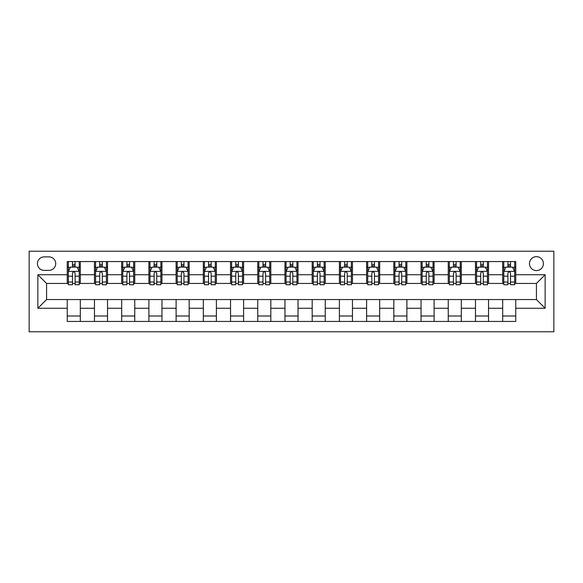 <?xml version="1.0" encoding="UTF-8"?>
<svg xmlns="http://www.w3.org/2000/svg" width="583" height="583" viewBox="0 0 583 583"><rect width="100%" height="100%" fill="white"/><g stroke="black" fill="none" stroke-linecap="round" stroke-linejoin="round"><path stroke-width="0.87" d="M536.433 256.666A6.967 6.967 0 0 0 529.466 263.633A6.967 6.967 0 0 0 536.433 270.599A6.967 6.967 0 0 0 543.4 263.633A6.967 6.967 0 0 0 536.433 256.666M29.15 331.778L553.85 331.778L553.85 251.222L29.15 251.222L29.15 331.778M44.17 270.381L48.965 270.381A6.748 6.748 0 0 0 55.713 263.633A6.748 6.748 0 0 0 48.965 256.884L44.17 256.884A6.748 6.748 0 0 0 37.421 263.633A6.748 6.748 0 0 0 44.17 270.381M67.249 308.261L37.859 308.261L37.859 274.739L67.249 274.739L67.249 283.447L46.567 283.447L46.567 299.553L67.249 299.553L67.249 321.437L515.751 321.437L515.751 299.553L536.433 299.553L536.433 283.447L515.751 283.447L515.751 274.739L545.141 274.739L545.141 308.261L515.751 308.261M515.751 274.739L515.751 261.563L67.249 261.563L67.249 274.739M502.684 261.563L502.684 283.447L503.778 283.447M507.91 283.447L510.526 283.447M514.658 283.447L515.751 283.447M502.684 283.447L487.446 283.447M475.473 261.563L475.473 283.447L476.559 283.447M480.698 283.447L483.307 283.447M475.473 283.447L460.235 283.447M448.254 261.563L448.254 283.447L449.347 283.447M453.479 283.447L456.095 283.447M448.254 283.447L433.016 283.447M421.043 261.563L421.043 283.447L422.128 283.447M426.268 283.447L428.877 283.447M421.043 283.447L405.804 283.447M393.824 261.563L393.824 283.447L394.917 283.447M399.056 283.447L401.665 283.447M393.824 283.447L378.586 283.447M366.612 261.563L366.612 283.447L367.698 283.447M371.837 283.447L374.454 283.447M366.612 283.447L351.374 283.447M339.401 261.563L339.401 283.447L340.487 283.447M344.626 283.447L347.235 283.447M339.401 283.447L324.155 283.447M312.182 261.563L312.182 283.447L313.275 283.447M317.407 283.447L320.023 283.447M312.182 283.447L296.944 283.447M284.97 261.563L284.97 283.447L286.056 283.447M290.196 283.447L292.804 283.447M284.97 283.447L269.725 283.447M257.752 261.563L257.752 283.447L258.845 283.447M262.977 283.447L265.593 283.447M257.752 283.447L242.513 283.447M230.54 261.563L230.54 283.447L231.626 283.447M235.765 283.447L238.374 283.447M230.54 283.447L215.302 283.447M203.321 261.563L203.321 283.447L204.414 283.447M208.546 283.447L211.163 283.447M203.321 283.447L188.083 283.447M176.11 261.563L176.11 283.447L177.196 283.447M181.335 283.447L183.944 283.447M176.11 283.447L160.872 283.447M148.898 261.563L148.898 283.447L149.984 283.447M154.123 283.447L156.732 283.447M148.898 283.447L133.653 283.447M121.679 261.563L121.679 283.447L122.765 283.447M126.905 283.447L129.521 283.447M121.679 283.447L106.441 283.447M94.468 261.563L94.468 283.447L95.554 283.447M99.693 283.447L102.302 283.447M94.468 283.447L79.222 283.447M67.249 283.447L68.342 283.447M72.474 283.447L75.09 283.447M67.249 299.553L80.316 299.553L80.316 321.437M515.751 299.553L80.316 299.553M80.316 261.563L80.316 283.447M67.249 267.007L68.342 267.007M72.474 267.007L75.09 267.007M79.222 267.007L80.316 267.007M67.249 315.993L80.316 315.993M94.468 299.553L94.468 321.437M107.527 261.563L107.527 283.447M94.468 267.007L95.554 267.007M99.693 267.007L102.302 267.007M106.441 267.007L107.527 267.007M107.527 299.553L107.527 321.437M94.468 315.993L107.527 315.993M121.679 299.553L121.679 321.437M134.746 299.553L134.746 321.437M121.679 315.993L134.746 315.993M134.746 261.563L134.746 283.447M121.679 267.007L122.765 267.007M126.905 267.007L129.521 267.007M133.653 267.007L134.746 267.007M148.898 299.553L148.898 321.437M161.957 299.553L161.957 321.437M148.898 315.993L161.957 315.993M161.957 261.563L161.957 283.447M148.898 267.007L149.984 267.007M154.123 267.007L156.732 267.007M160.872 267.007L161.957 267.007M176.11 299.553L176.11 321.437M189.176 299.553L189.176 321.437M176.11 315.993L189.176 315.993M189.176 261.563L189.176 283.447M176.11 267.007L177.196 267.007M181.335 267.007L183.944 267.007M188.083 267.007L189.176 267.007M203.321 299.553L203.321 321.437M216.388 299.553L216.388 321.437M203.321 315.993L216.388 315.993M216.388 261.563L216.388 283.447M203.321 267.007L204.414 267.007M208.546 267.007L211.163 267.007M215.302 267.007L216.388 267.007M230.54 299.553L230.54 321.437M243.599 299.553L243.599 321.437M230.54 315.993L243.599 315.993M243.599 261.563L243.599 283.447M230.54 267.007L231.626 267.007M235.765 267.007L238.374 267.007M242.513 267.007L243.599 267.007M257.752 299.553L257.752 321.437M270.818 299.553L270.818 321.437M257.752 315.993L270.818 315.993M270.818 261.563L270.818 283.447M257.752 267.007L258.845 267.007M262.977 267.007L265.593 267.007M269.725 267.007L270.818 267.007M284.97 299.553L284.97 321.437M298.03 299.553L298.03 321.437M284.97 315.993L298.03 315.993M298.03 261.563L298.03 283.447M284.97 267.007L286.056 267.007M290.196 267.007L292.804 267.007M296.944 267.007L298.03 267.007M312.182 299.553L312.182 321.437M325.248 299.553L325.248 321.437M312.182 315.993L325.248 315.993M325.248 261.563L325.248 283.447M312.182 267.007L313.275 267.007M317.407 267.007L320.023 267.007M324.155 267.007L325.248 267.007M339.401 299.553L339.401 321.437M352.46 299.553L352.46 321.437M339.401 315.993L352.46 315.993M352.46 261.563L352.46 283.447M339.401 267.007L340.487 267.007M344.626 267.007L347.235 267.007M351.374 267.007L352.46 267.007M366.612 299.553L366.612 321.437M379.679 299.553L379.679 321.437M366.612 315.993L379.679 315.993M379.679 261.563L379.679 283.447M366.612 267.007L367.698 267.007M371.837 267.007L374.454 267.007M378.586 267.007L379.679 267.007M393.824 299.553L393.824 321.437M406.89 299.553L406.89 321.437M393.824 315.993L406.89 315.993M406.89 261.563L406.89 283.447M393.824 267.007L394.917 267.007M399.056 267.007L401.665 267.007M405.804 267.007L406.89 267.007M421.043 299.553L421.043 321.437M434.102 299.553L434.102 321.437M421.043 315.993L434.102 315.993M434.102 261.563L434.102 283.447M421.043 267.007L422.128 267.007M426.268 267.007L428.877 267.007M433.016 267.007L434.102 267.007M448.254 299.553L448.254 321.437M461.321 299.553L461.321 321.437M448.254 315.993L461.321 315.993M461.321 261.563L461.321 283.447M448.254 267.007L449.347 267.007M453.479 267.007L456.095 267.007M460.235 267.007L461.321 267.007M475.473 299.553L475.473 321.437M488.532 299.553L488.532 321.437M475.473 315.993L488.532 315.993M488.532 261.563L488.532 283.447M475.473 267.007L476.559 267.007M480.698 267.007L483.307 267.007M487.446 267.007L488.532 267.007M502.684 299.553L502.684 321.437M502.684 315.993L515.751 315.993M502.684 267.007L503.778 267.007M507.91 267.007L510.526 267.007M514.658 267.007L515.751 267.007M46.567 283.447L37.859 274.739M46.567 299.553L37.859 308.261M545.141 274.739L536.433 283.447M545.141 308.261L536.433 299.553M75.09 264.391L72.474 264.391M79.222 282.019L75.09 282.019L75.09 284.752L79.222 284.752L79.222 271.467L77.051 267.116L70.514 267.116L68.342 271.467L68.342 284.752L72.474 284.752L72.474 282.019L68.342 282.019M68.342 271.467L68.342 261.563M79.222 271.467L79.222 261.563M72.474 267.116L72.474 261.563M75.09 261.563L75.09 267.116M75.09 282.019L75.09 273.106C74.216 271.423 73.349 271.423 72.474 273.106L72.474 282.019M102.302 264.391L99.693 264.391M106.441 282.019L102.302 282.019L102.302 284.752L106.441 284.752L106.441 271.467L104.262 267.116L97.733 267.116L95.554 271.467L95.554 284.752L99.693 284.752L99.693 282.019L95.554 282.019M95.554 271.467L95.554 261.563M106.441 271.467L106.441 261.563M99.693 267.116L99.693 261.563M102.302 261.563L102.302 267.116M102.302 282.019L102.302 273.106C101.435 271.423 100.56 271.423 99.693 273.106L99.693 282.019M129.521 264.391L126.905 264.391M133.653 282.019L129.521 282.019L129.521 284.752L133.653 284.752L133.653 271.467L131.474 267.116L124.944 267.116L122.765 271.467L122.765 284.752L126.905 284.752L126.905 282.019L122.765 282.019M122.765 271.467L122.765 261.563M133.653 271.467L133.653 261.563M126.905 267.116L126.905 261.563M129.521 261.563L129.521 267.116M129.521 282.019L129.521 273.106C128.646 271.423 127.779 271.423 126.905 273.106L126.905 282.019M156.732 264.391L154.123 264.391M160.872 282.019L156.732 282.019L156.732 284.752L160.872 284.752L160.872 271.467L158.693 267.116L152.163 267.116L149.984 271.467L149.984 284.752L154.123 284.752L154.123 282.019L149.984 282.019M149.984 271.467L149.984 261.563M160.872 271.467L160.872 261.563M154.123 267.116L154.123 261.563M156.732 261.563L156.732 267.116M156.732 282.019L156.732 273.106C155.865 271.423 154.991 271.423 154.123 273.106L154.123 282.019M183.944 264.391L181.335 264.391M188.083 282.019L183.944 282.019L183.944 284.752L188.083 284.752L188.083 271.467L185.904 267.116L179.375 267.116L177.196 271.467L177.196 284.752L181.335 284.752L181.335 282.019L177.196 282.019M177.196 271.467L177.196 261.563M188.083 271.467L188.083 261.563M181.335 267.116L181.335 261.563M183.944 261.563L183.944 267.116M183.944 282.019L183.944 273.106C183.077 271.423 182.209 271.423 181.335 273.106L181.335 282.019M211.163 264.391L208.546 264.391M215.302 282.019L211.163 282.019L211.163 284.752L215.302 284.752L215.302 271.467L213.123 267.116L206.593 267.116L204.414 271.467L204.414 284.752L208.546 284.752L208.546 282.019L204.414 282.019M204.414 271.467L204.414 261.563M215.302 271.467L215.302 261.563M208.546 267.116L208.546 261.563M211.163 261.563L211.163 267.116M211.163 282.019L211.163 273.106C210.295 271.423 209.421 271.423 208.546 273.106L208.546 282.019M238.374 264.391L235.765 264.391M242.513 282.019L238.374 282.019L238.374 284.752L242.513 284.752L242.513 271.467L240.334 267.116L233.805 267.116L231.626 271.467L231.626 284.752L235.765 284.752L235.765 282.019L231.626 282.019M231.626 271.467L231.626 261.563M242.513 271.467L242.513 261.563M235.765 267.116L235.765 261.563M238.374 261.563L238.374 267.116M238.374 282.019L238.374 273.106C237.507 271.423 236.64 271.423 235.765 273.106L235.765 282.019M265.593 264.391L262.977 264.391M269.725 282.019L265.593 282.019L265.593 284.752L269.725 284.752L269.725 271.467L267.553 267.116L261.016 267.116L258.845 271.467L258.845 284.752L262.977 284.752L262.977 282.019L258.845 282.019M258.845 271.467L258.845 261.563M269.725 271.467L269.725 261.563M262.977 267.116L262.977 261.563M265.593 261.563L265.593 267.116M265.593 282.019L265.593 273.106C264.718 271.423 263.851 271.423 262.977 273.106L262.977 282.019M292.804 264.391L290.196 264.391M296.944 282.019L292.804 282.019L292.804 284.752L296.944 284.752L296.944 271.467L294.765 267.116L288.235 267.116L286.056 271.467L286.056 284.752L290.196 284.752L290.196 282.019L286.056 282.019M286.056 271.467L286.056 261.563M296.944 271.467L296.944 261.563M290.196 267.116L290.196 261.563M292.804 261.563L292.804 267.116M292.804 282.019L292.804 273.106C291.937 271.423 291.063 271.423 290.196 273.106L290.196 282.019M320.023 264.391L317.407 264.391M324.155 282.019L320.023 282.019L320.023 284.752L324.155 284.752L324.155 271.467L321.984 267.116L315.447 267.116L313.275 271.467L313.275 284.752L317.407 284.752L317.407 282.019L313.275 282.019M313.275 271.467L313.275 261.563M324.155 271.467L324.155 261.563M317.407 267.116L317.407 261.563M320.023 261.563L320.023 267.116M320.023 282.019L320.023 273.106C319.149 271.423 318.282 271.423 317.407 273.106L317.407 282.019M347.235 264.391L344.626 264.391M351.374 282.019L347.235 282.019L347.235 284.752L351.374 284.752L351.374 271.467L349.195 267.116L342.666 267.116L340.487 271.467L340.487 284.752L344.626 284.752L344.626 282.019L340.487 282.019M340.487 271.467L340.487 261.563M351.374 271.467L351.374 261.563M344.626 267.116L344.626 261.563M347.235 261.563L347.235 267.116M347.235 282.019L347.235 273.106C346.368 271.423 345.493 271.423 344.626 273.106L344.626 282.019M374.454 264.391L371.837 264.391M378.586 282.019L374.454 282.019L374.454 284.752L378.586 284.752L378.586 271.467L376.407 267.116L369.877 267.116L367.698 271.467L367.698 284.752L371.837 284.752L371.837 282.019L367.698 282.019M367.698 271.467L367.698 261.563M378.586 271.467L378.586 261.563M371.837 267.116L371.837 261.563M374.454 261.563L374.454 267.116M374.454 282.019L374.454 273.106C373.579 271.423 372.712 271.423 371.837 273.106L371.837 282.019M401.665 264.391L399.056 264.391M405.804 282.019L401.665 282.019L401.665 284.752L405.804 284.752L405.804 271.467L403.625 267.116L397.096 267.116L394.917 271.467L394.917 284.752L399.056 284.752L399.056 282.019L394.917 282.019M394.917 271.467L394.917 261.563M405.804 271.467L405.804 261.563M399.056 267.116L399.056 261.563M401.665 261.563L401.665 267.116M401.665 282.019L401.665 273.106C400.798 271.423 399.923 271.423 399.056 273.106L399.056 282.019M428.877 264.391L426.268 264.391M433.016 282.019L428.877 282.019L428.877 284.752L433.016 284.752L433.016 271.467L430.837 267.116L424.307 267.116L422.128 271.467L422.128 284.752L426.268 284.752L426.268 282.019L422.128 282.019M422.128 271.467L422.128 261.563M433.016 271.467L433.016 261.563M426.268 267.116L426.268 261.563M428.877 261.563L428.877 267.116M428.877 282.019L428.877 273.106C428.009 271.423 427.142 271.423 426.268 273.106L426.268 282.019M456.095 264.391L453.479 264.391M460.235 282.019L456.095 282.019L456.095 284.752L460.235 284.752L460.235 271.467L458.056 267.116L451.526 267.116L449.347 271.467L449.347 284.752L453.479 284.752L453.479 282.019L449.347 282.019M449.347 271.467L449.347 261.563M460.235 271.467L460.235 261.563M453.479 267.116L453.479 261.563M456.095 261.563L456.095 267.116M456.095 282.019L456.095 273.106C455.228 271.423 454.354 271.423 453.479 273.106L453.479 282.019M483.307 264.391L480.698 264.391M487.446 282.019L483.307 282.019L483.307 284.752L487.446 284.752L487.446 271.467L485.267 267.116L478.738 267.116L476.559 271.467L476.559 284.752L480.698 284.752L480.698 282.019L476.559 282.019M476.559 271.467L476.559 261.563M487.446 271.467L487.446 261.563M480.698 267.116L480.698 261.563M483.307 261.563L483.307 267.116M483.307 282.019L483.307 273.106C482.44 271.423 481.565 271.423 480.698 273.106L480.698 282.019M510.526 264.391L507.91 264.391M514.658 282.019L510.526 282.019L510.526 284.752L514.658 284.752L514.658 271.467L512.486 267.116L505.949 267.116L503.778 271.467L503.778 284.752L507.91 284.752L507.91 282.019L503.778 282.019M503.778 271.467L503.778 261.563M514.658 271.467L514.658 261.563M507.91 267.116L507.91 261.563M510.526 261.563L510.526 267.116M510.526 282.019L510.526 273.106C509.651 271.423 508.784 271.423 507.91 273.106L507.91 282.019M94.468 308.261L80.316 308.261M94.468 274.739L80.316 274.739M121.679 274.739L107.527 274.739M121.679 308.261L107.527 308.261M148.898 274.739L134.746 274.739M148.898 308.261L134.746 308.261M176.11 274.739L161.957 274.739M176.11 308.261L161.957 308.261M203.321 274.739L189.176 274.739M203.321 308.261L189.176 308.261M230.54 274.739L216.388 274.739M230.54 308.261L216.388 308.261M257.752 274.739L243.599 274.739M257.752 308.261L243.599 308.261M284.97 274.739L270.818 274.739M284.97 308.261L270.818 308.261M312.182 274.739L298.03 274.739M312.182 308.261L298.03 308.261M339.401 274.739L325.248 274.739M339.401 308.261L325.248 308.261M366.612 274.739L352.46 274.739M366.612 308.261L352.46 308.261M393.824 274.739L379.679 274.739M393.824 308.261L379.679 308.261M421.043 274.739L406.89 274.739M421.043 308.261L406.89 308.261M448.254 274.739L434.102 274.739M448.254 308.261L434.102 308.261M475.473 274.739L461.321 274.739M475.473 308.261L461.321 308.261M502.684 274.739L488.532 274.739M502.684 308.261L488.532 308.261M79.171 271.365L68.393 271.365M68.342 267.378L70.383 267.378M77.182 267.378L79.222 267.378M72.474 276.182L68.342 276.182M79.222 276.182L75.09 276.182M75.09 265.782L72.474 265.782M106.383 271.365L95.612 271.365M95.554 267.378L97.601 267.378M104.393 267.378L106.441 267.378M99.693 276.182L95.554 276.182M106.441 276.182L102.302 276.182M102.302 265.782L99.693 265.782M133.602 271.365L122.824 271.365M122.765 267.378L124.813 267.378M131.605 267.378L133.653 267.378M126.905 276.182L122.765 276.182M133.653 276.182L129.521 276.182M129.521 265.782L126.905 265.782M160.813 271.365L150.035 271.365M149.984 267.378L152.032 267.378M158.824 267.378L160.872 267.378M154.123 276.182L149.984 276.182M160.872 276.182L156.732 276.182M156.732 265.782L154.123 265.782M188.032 271.365L177.254 271.365M177.196 267.378L179.243 267.378M186.035 267.378L188.083 267.378M181.335 276.182L177.196 276.182M188.083 276.182L183.944 276.182M183.944 265.782L181.335 265.782M215.244 271.365L204.465 271.365M204.414 267.378L206.462 267.378M213.254 267.378L215.302 267.378M208.546 276.182L204.414 276.182M215.302 276.182L211.163 276.182M211.163 265.782L208.546 265.782M242.462 271.365L231.684 271.365M231.626 267.378L233.674 267.378M240.466 267.378L242.513 267.378M235.765 276.182L231.626 276.182M242.513 276.182L238.374 276.182M238.374 265.782L235.765 265.782M269.674 271.365L258.896 271.365M258.845 267.378L260.892 267.378M267.684 267.378L269.725 267.378M262.977 276.182L258.845 276.182M269.725 276.182L265.593 276.182M265.593 265.782L262.977 265.782M296.885 271.365L286.115 271.365M286.056 267.378L288.104 267.378M294.896 267.378L296.944 267.378M290.196 276.182L286.056 276.182M296.944 276.182L292.804 276.182M292.804 265.782L290.196 265.782M324.104 271.365L313.326 271.365M313.275 267.378L315.316 267.378M322.108 267.378L324.155 267.378M317.407 276.182L313.275 276.182M324.155 276.182L320.023 276.182M320.023 265.782L317.407 265.782M351.316 271.365L340.538 271.365M340.487 267.378L342.534 267.378M349.326 267.378L351.374 267.378M344.626 276.182L340.487 276.182M351.374 276.182L347.235 276.182M347.235 265.782L344.626 265.782M378.535 271.365L367.756 271.365M367.698 267.378L369.746 267.378M376.538 267.378L378.586 267.378M371.837 276.182L367.698 276.182M378.586 276.182L374.454 276.182M374.454 265.782L371.837 265.782M405.746 271.365L394.968 271.365M394.917 267.378L396.965 267.378M403.757 267.378L405.804 267.378M399.056 276.182L394.917 276.182M405.804 276.182L401.665 276.182M401.665 265.782L399.056 265.782M432.965 271.365L422.187 271.365M422.128 267.378L424.176 267.378M430.968 267.378L433.016 267.378M426.268 276.182L422.128 276.182M433.016 276.182L428.877 276.182M428.877 265.782L426.268 265.782M460.176 271.365L449.398 271.365M449.347 267.378L451.395 267.378M458.187 267.378L460.235 267.378M453.479 276.182L449.347 276.182M460.235 276.182L456.095 276.182M456.095 265.782L453.479 265.782M487.388 271.365L476.617 271.365M476.559 267.378L478.607 267.378M485.399 267.378L487.446 267.378M480.698 276.182L476.559 276.182M487.446 276.182L483.307 276.182M483.307 265.782L480.698 265.782M514.607 271.365L503.829 271.365M503.778 267.378L505.818 267.378M512.617 267.378L514.658 267.378M507.91 276.182L503.778 276.182M514.658 276.182L510.526 276.182M510.526 265.782L507.91 265.782"/></g></svg>
